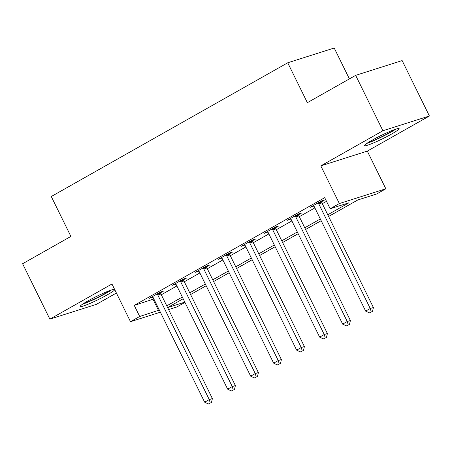 <?xml version="1.0" encoding="UTF-8"?>
<svg xmlns="http://www.w3.org/2000/svg" width="452" height="452" viewBox="0 0 452 452"><rect width="100%" height="100%" fill="white"/><g stroke="black" fill="none" stroke-linecap="round" stroke-linejoin="round"><path stroke-width="0.68" d="M114.554 289.28A19.351 1.802 153.8 0 0 87.682 301.077A19.351 1.802 153.8 0 0 80.123 306.507A19.351 1.802 153.8 0 0 89.722 303.535A19.351 1.802 153.8 0 0 107.282 294.851A19.351 1.802 153.8 0 0 114.78 289.738M391.573 134.046A19.351 1.802 153.8 0 0 399.139 128.617A19.351 1.802 153.8 0 0 389.539 131.583A19.351 1.802 153.8 0 0 371.979 140.273A19.351 1.802 153.8 0 0 364.414 145.702A19.351 1.802 153.8 0 0 374.013 142.73A19.351 1.802 153.8 0 0 391.573 134.046M184.958 302.411L176.986 306.919L168.596 309.58M349.396 78.885L334.209 48.019L287.726 62.783L51.274 196.524L70.902 236.413L22.6 263.736L49.861 319.135L96.344 304.371L116.401 293.026M287.726 62.783L307.354 102.672L355.656 75.348L402.139 60.585L429.4 115.989L382.917 130.747L320.813 165.878L339.35 203.547L385.833 188.789L376.635 193.993L357.786 199.976L328.604 216.48M320.813 165.878L367.295 151.115L429.4 115.989M367.295 151.115L385.833 188.789M355.656 75.348L382.917 130.747M327.768 214.773L348.995 202.767L330.152 208.756L324.7 197.671L134.25 305.394L153.866 298.975M161.307 294.766L176.868 285.963M184.309 281.754L199.869 272.957M207.31 268.748L222.87 259.945M230.311 255.736L245.871 246.933M253.312 242.724L268.872 233.927M276.313 229.718L291.873 220.915M299.314 216.706L314.874 207.903M322.316 203.694L326.497 201.332M321.609 201.677L324.604 199.982L321.462 200.982L310.422 207.225L313.897 206.044M298.614 214.689L301.603 212.994L298.461 213.994L287.421 220.237L290.896 219.05M275.613 227.695L278.601 226.006L275.46 227L264.42 233.249L267.895 232.062M252.611 240.707L255.6 239.012L252.459 240.012L241.419 246.255L244.894 245.074M229.61 253.719L232.599 252.024L229.458 253.024L218.418 259.267L221.892 258.081M206.609 266.725L209.598 265.036L206.462 266.03L195.417 272.279L198.891 271.093M183.608 279.737L186.597 278.042L183.461 279.042L172.415 285.285L175.89 284.105M160.607 292.749L163.596 291.054L160.46 292.054L149.414 298.297L152.889 297.111M160.37 312.196L130.498 321.683L111.966 284.009L49.861 319.135M130.498 321.683L139.702 316.479L159.319 310.055M134.25 305.394L139.702 316.479M330.152 208.756L339.35 203.547M167.63 307.609L184.828 302.145M321.163 220.689L305.608 229.492M298.162 233.701L282.607 242.504M275.166 246.713L259.606 255.51M252.165 259.719L236.605 268.522M229.164 272.731L213.604 281.534M206.163 285.743L190.603 294.54M183.162 298.749L167.602 307.552M166.76 305.846L182.32 297.043M189.761 292.834L205.321 284.037M212.762 279.828L228.322 271.025M235.763 266.816L251.323 258.013M258.764 253.804L274.324 245.007M281.765 240.797L297.326 231.995M304.767 227.785L320.327 218.983M153.092 299.41L158.545 310.49M313.264 205.62L313.564 206.231M290.263 218.632L290.563 219.237M267.262 231.639L267.561 232.249M244.261 244.651L244.56 245.261M221.26 257.663L221.559 258.267M198.258 270.669L198.558 271.279M175.257 283.681L175.557 284.291M152.256 296.693L152.556 297.297M318.474 202.677L318.513 203.01A2.48 2.102 -107.6 0 0 318.79 203.914L370.256 308.507L365.657 311.112L314.191 206.513A2.48 2.102 -107.6 0 0 313.648 205.762L313.417 205.536M321.519 200.965L321.654 202.01A2.48 2.102 -107.6 0 0 321.931 202.914L373.397 307.513L370.256 308.507L371.239 311.869L369.397 312.914L371.239 311.869M372.493 311.473L373.397 307.513M365.657 311.112L369.397 312.914M295.472 215.683L295.512 216.016A2.48 2.102 -107.6 0 0 295.789 216.92L347.255 321.519L342.656 324.124L291.19 219.525A2.48 2.102 -107.6 0 0 290.647 218.774L290.416 218.542M298.518 213.977L298.653 215.022A2.48 2.102 -107.6 0 0 298.93 215.926L350.396 320.519L347.255 321.519L348.238 324.881L346.396 325.92L348.238 324.881M349.492 324.479L350.396 320.519M342.656 324.124L346.396 325.92M272.471 228.695L272.511 229.028A2.48 2.102 -107.6 0 0 272.788 229.932L324.253 334.531L319.654 337.13L268.189 232.531A2.48 2.102 -107.6 0 0 267.646 231.78L267.414 231.554M275.517 226.983L275.652 228.034A2.48 2.102 -107.6 0 0 275.929 228.932L327.395 333.531L324.253 334.531L325.237 337.893L323.395 338.932L325.237 337.893M326.491 337.491L327.395 333.531M319.654 337.13L323.395 338.932M249.47 241.707L249.515 242.04A2.48 2.102 -107.6 0 0 249.786 242.944L301.252 347.537L296.653 350.142L245.187 245.543A2.48 2.102 -107.6 0 0 244.645 244.792L244.413 244.566M252.515 239.995L252.651 241.04A2.48 2.102 -107.6 0 0 252.928 241.944L304.394 346.543L301.252 347.537L302.235 350.899L300.394 351.944L302.235 350.899M303.49 350.503L304.394 346.543M296.653 350.142L300.394 351.944M226.469 254.713L226.514 255.047A2.48 2.102 -107.6 0 0 226.785 255.951L278.251 360.549L273.652 363.154L222.186 258.555A2.48 2.102 -107.6 0 0 221.644 257.804L221.412 257.572M229.514 253.007L229.65 254.052A2.48 2.102 -107.6 0 0 229.927 254.956L281.393 359.549L278.251 360.549L279.234 363.911L277.392 364.95L279.234 363.911M280.489 363.51L281.393 359.549M273.652 363.154L277.392 364.95M366.877 143.374A19.227 1.791 153.8 0 0 395.794 129.148M394.251 129.69A16.747 1.559 -26.2 0 1 368.244 142.487M378.646 136.707A15.504 1.446 153.8 0 0 383.33 134.402M109.96 290.495A16.747 1.559 -26.2 0 1 105.09 293.495A16.747 1.559 -26.2 0 1 83.953 303.292M94.355 297.512A15.504 1.446 153.8 0 0 99.039 295.207M82.586 304.179A19.227 1.791 153.8 0 0 106.35 293.099A19.227 1.791 153.8 0 0 111.497 289.952M203.468 267.725L203.513 268.059A2.48 2.102 -107.6 0 0 203.784 268.963L255.256 373.561L250.651 376.16L199.185 271.562A2.48 2.102 -107.6 0 0 198.643 270.81L198.411 270.584M206.513 266.013L206.649 267.064A2.48 2.102 -107.6 0 0 206.926 267.963L258.391 372.561L255.256 373.561L256.233 376.923L254.391 377.962L256.233 376.923M257.487 376.522L258.391 372.561M250.651 376.16L254.391 377.962M180.467 280.737L180.512 281.071A2.48 2.102 -107.6 0 0 180.783 281.975L232.255 386.567L227.65 389.172L176.184 284.574A2.48 2.102 -107.6 0 0 175.642 283.822L175.41 283.596M183.512 279.025L183.648 280.07A2.48 2.102 -107.6 0 0 183.924 280.974L235.39 385.573L232.255 386.567L233.232 389.929L231.39 390.974L233.232 389.929M234.486 389.534L235.39 385.573M227.65 389.172L231.39 390.974M157.465 293.743L157.511 294.077A2.48 2.102 -107.6 0 0 157.782 294.981L209.253 399.579L204.649 402.184L153.183 297.586A2.48 2.102 -107.6 0 0 152.64 296.834L152.409 296.602M160.511 292.037L160.652 293.082A2.48 2.102 -107.6 0 0 160.923 293.986L212.389 398.579L209.253 399.579L210.231 402.941L208.389 403.981L210.231 402.941M211.485 402.54L212.389 398.579M204.649 402.184L208.389 403.981M318.513 203.01L321.654 202.01M318.79 203.914L321.931 202.914M295.512 216.016L298.653 215.022M295.789 216.92L298.93 215.926M272.511 229.028L275.652 228.034M272.788 229.932L275.929 228.932M249.515 242.04L252.651 241.04M249.786 242.944L252.928 241.944M226.514 255.047L229.65 254.052M226.785 255.951L229.927 254.956M203.513 268.059L206.649 267.064M203.784 268.963L206.926 267.963M180.512 281.071L183.648 280.07M180.783 281.975L183.924 280.974M157.511 294.077L160.652 293.082M157.782 294.981L160.923 293.986"/></g></svg>
